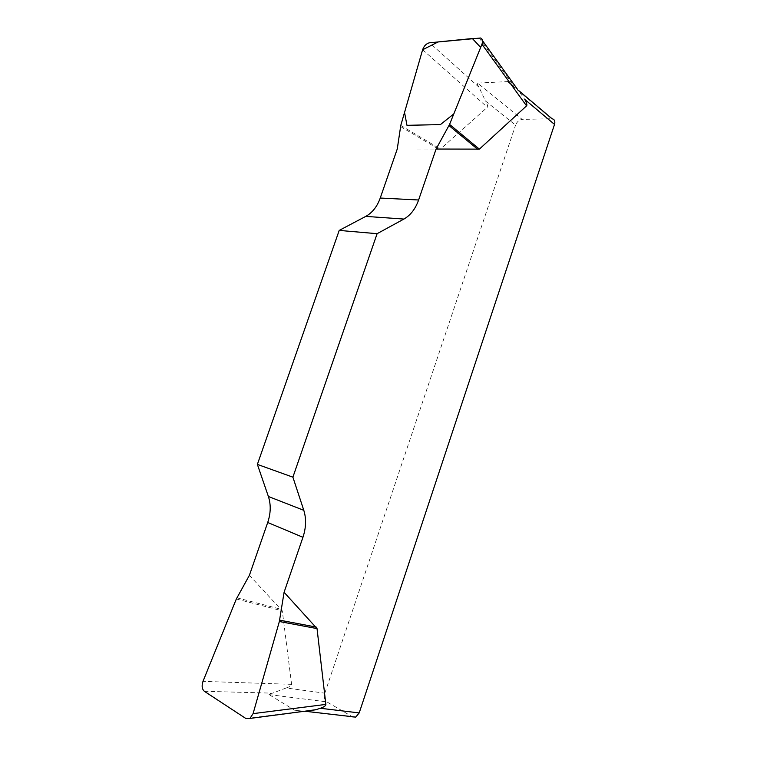 <?xml version="1.0" encoding="UTF-8"?>
<svg xmlns="http://www.w3.org/2000/svg" width="757" height="757" viewBox="0 0 757 757"><rect width="100%" height="100%" fill="white"/><g stroke="black" fill="none" stroke-linecap="round" stroke-linejoin="round"><path stroke-width="0.57" stroke-dasharray="3.79 2.84" d="M286.155 687.981L272.586 693.157C269.558 693.658 268.385 694.141 269.057 694.585L294.568 710.189L352.611 716.879L326.873 701.89C324.469 700.036 323.788 697.131 324.829 693.175L286.155 687.981C289.893 686.779 291.71 685.568 291.596 684.347L282.304 610.861L249.394 575.32M397.264 148.968L440.47 149.053L487.347 107.267C488.095 106.548 487.47 104.466 485.492 101.031L515.555 125.151C516.984 121.735 519.188 119.824 522.179 119.407L477.601 83.081L508.061 81.595L517.145 88.777L524.762 99.413M324.829 693.175L515.555 125.151M294.568 710.189L304.38 711.277M507.181 81.368L551.437 118.707L522.179 119.407M477.601 83.081C476.787 83.166 477.27 84.557 479.039 87.263L485.492 101.031M551.437 118.707L552.052 118.735M400.548 126.551L439.051 149.422M400.784 125.435L440.47 149.053M236.894 597.812L281.462 609.376M236.335 598.976L282.304 610.861M269.057 694.585L326.873 701.89M422.624 49.716L487.347 107.267M479.039 87.263L429.569 42.761M479.124 37.869L513.426 85.409M291.596 684.347L202.99 681.357M302.317 711.23L246.025 718.601M204.352 691.292L272.586 693.157M519.037 90.859L508.061 81.595M480.676 38.143L482.559 40.774M315.508 709.82L316.019 709.754"/><path stroke-width="1.14" d="M292.893 477.165L257.371 464.401L268.385 496.488C271.025 504.597 270.807 513.265 267.713 522.491L249.394 575.32L236.335 598.976L202.99 681.357C201.523 685.823 201.977 689.135 204.352 691.292L246.025 718.601L249.98 718.431L253.075 713.633L279.352 621.516L284.083 592.286L302.942 537.29C306.121 527.686 306.405 518.696 303.803 510.322L292.893 477.165L377.109 233.686L403.916 219.057C410.549 215.262 415.451 208.904 418.612 199.99L436.079 149.044L449.563 124.413L481.954 44.218C483.098 40.982 482.635 38.9 480.572 38.001L429.569 42.761C426.39 43.49 424.071 45.808 422.624 49.716L400.784 125.435L397.264 148.968L380.241 198.041C377.156 206.623 372.33 212.745 365.763 216.388L339.212 230.412L377.109 233.686M284.083 592.286L317.032 628.594L325.86 704.407C325.964 705.675 324.128 706.953 320.362 708.268L359.206 712.914L554.521 124.413L524.762 99.413C526.711 102.971 527.307 105.128 526.56 105.866L479.38 149.129L436.079 149.044M257.371 464.401L339.212 230.412M304.38 711.277L316.133 709.64L320.362 708.268M359.206 712.914L355.733 717.097L352.611 716.879M519.037 90.859L552.052 118.735C554.531 119.332 555.354 121.224 554.521 124.413M449.005 125.586L477.951 149.517M449.563 124.413L479.38 149.129M279.655 620.153L316.189 627.07M279.352 621.516L317.032 628.594M422.614 49.773L438.152 41.919L472.377 38.541L480.667 47.417L453.822 113.891L440.404 124.612L406.973 125.312L404.541 112.424L422.614 49.773M268.385 496.488L303.803 510.322M302.942 537.29L267.713 522.491M403.916 219.057L365.763 216.388M380.241 198.041L418.612 199.99M526.56 105.866L481.954 44.218M253.075 713.633L325.86 704.407M355.733 717.097L304.825 711.22M482.559 40.774L517.107 88.749M250.274 718.393L315.508 709.82"/></g></svg>

